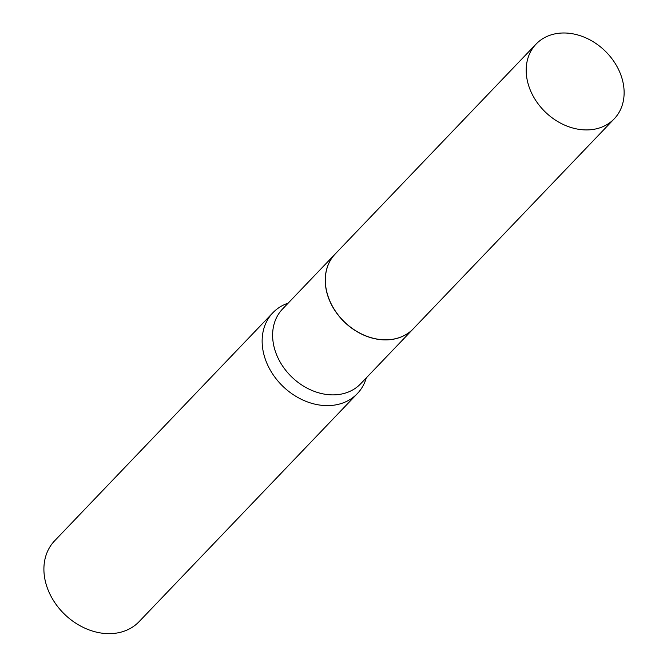 <?xml version="1.0" encoding="UTF-8"?>
<svg xmlns="http://www.w3.org/2000/svg" width="667" height="667" viewBox="0 0 667 667"><rect width="100%" height="100%" fill="white"/><g stroke="black" fill="none" stroke-linecap="round" stroke-linejoin="round"><path stroke-width="1" d="M622.853 81.674A54.06 42.721 -136.3 0 1 614.215 118.834A54.06 42.721 -136.3 0 1 564.982 125.263A54.06 42.721 -136.3 0 1 527.464 81.241A54.06 42.721 -136.3 0 1 536.101 44.072A54.06 42.721 -136.3 0 1 585.334 37.652A54.06 42.721 -136.3 0 1 622.853 81.674M614.215 118.834L413.348 328.723A54.06 42.721 -136.3 0 1 364.107 335.151A54.06 42.721 -136.3 0 1 326.597 291.129A54.06 42.721 -136.3 0 1 335.226 253.96L536.101 44.072M413.307 328.764A54.06 42.721 -136.3 0 1 413.273 328.806A54.06 42.721 -136.3 0 1 385.309 339.903A54.06 42.721 -136.3 0 1 333.141 307.72A54.06 42.721 -136.3 0 1 335.151 254.044A54.06 42.721 -136.3 0 1 335.193 254.002M366.308 377.881A58.463 46.198 -136.3 0 1 357.329 393.622L139.103 621.652A58.463 46.198 -136.3 0 1 108.871 633.65A58.463 46.198 -136.3 0 1 52.451 598.858A58.463 46.198 -136.3 0 1 54.627 540.812L272.853 312.781A58.463 46.198 -136.3 0 1 288.186 303.118M357.329 393.622A58.463 46.198 -136.3 0 1 327.097 405.619A58.463 46.198 -136.3 0 1 270.685 370.819A58.463 46.198 -136.3 0 1 272.853 312.781M413.273 328.806L360.655 383.783A54.06 42.721 -136.3 0 1 332.691 394.881A54.06 42.721 -136.3 0 1 280.524 362.706A54.06 42.721 -136.3 0 1 282.533 309.029L335.151 254.044"/></g></svg>
